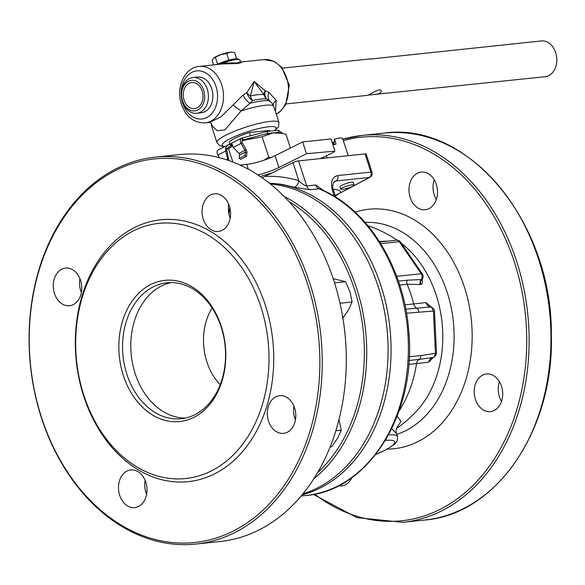 <?xml version="1.0" encoding="UTF-8"?>
<svg xmlns="http://www.w3.org/2000/svg" width="585" height="585" viewBox="0 0 585 585"><rect width="100%" height="100%" fill="white"/><g stroke="black" fill="none" stroke-linecap="round" stroke-linejoin="round"><path stroke-width="0.88" d="M340.755 189.189L340.039 186.951C339.19 185.438 353.077 180.75 353.281 182.483L354.115 185.065C352.521 186.805 348.675 188.253 342.576 189.416L340.755 189.189C339.973 187.851 353.976 183.529 354.115 185.065M202.183 91.07A13.126 9.85 84 0 1 194.498 108.642A13.126 9.85 84 0 1 183.332 96.62A13.126 9.85 84 0 1 191.756 82.536A13.126 9.85 84 0 1 202.183 91.07M268.493 421.032A18.925 14.201 84 0 1 279.579 395.687A18.925 14.201 84 0 1 295.681 413.032A18.925 14.201 84 0 1 283.528 433.339A18.925 14.201 84 0 1 268.493 421.032M293.962 406.209A18.925 14.201 -96 0 0 294.76 418.275A18.925 14.201 -96 0 0 295.418 420.059M127.004 471.064A18.925 14.201 84 0 1 130.755 469.96A18.925 14.201 84 0 1 146.857 487.305A18.925 14.201 84 0 1 134.704 507.612A18.925 14.201 84 0 1 119.004 492.826A18.925 14.201 84 0 1 127.004 471.064M145.138 480.482A18.925 14.201 -96 0 0 146.594 494.332M80.591 280.383A18.925 14.201 84 0 1 69.498 305.728A18.925 14.201 84 0 1 53.396 288.39A18.925 14.201 84 0 1 65.549 268.084A18.925 14.201 84 0 1 80.591 280.383M79.933 278.599A18.925 14.201 -96 0 0 80.73 290.665A18.925 14.201 -96 0 0 81.388 292.456M222.073 230.351A18.925 14.201 84 0 1 218.322 231.455A18.925 14.201 84 0 1 202.227 214.117A18.925 14.201 84 0 1 214.373 193.81A18.925 14.201 84 0 1 230.073 208.596A18.925 14.201 84 0 1 222.073 230.351M228.757 204.326A18.925 14.201 -96 0 0 230.212 218.183M270.394 184.019A157.46 118.155 84 0 1 386.963 328.404A157.46 118.155 84 0 1 302.928 493.85M369.991 177.255A4.205 4.205 0 0 0 372.016 172.253L366.144 154.067A4.205 0.753 162.1 0 0 365.047 153.913L298.591 160.89A4.205 0.753 162.1 0 0 292.975 162.601L262.117 177.781M323.805 190.695L315.761 184.977A6.311 4.731 -96 0 0 318.942 188.801L320.083 189.05M475.386 399.306A18.925 14.201 84 0 1 486.471 373.961A18.925 14.201 84 0 1 501.513 386.268A18.925 14.201 84 0 1 490.427 411.613A18.925 14.201 84 0 1 475.386 399.306M499.436 381.654A18.925 14.201 -96 0 0 501.513 401.39M351.907 477.616A18.925 14.201 84 0 1 345.347 484.782A18.925 14.201 84 0 1 341.596 485.886A18.925 14.201 84 0 1 338.561 485.769M428.966 208.626A18.925 14.201 84 0 1 425.222 209.73A18.925 14.201 84 0 1 409.522 194.944A18.925 14.201 84 0 1 417.522 173.189A18.925 14.201 84 0 1 421.266 172.085A18.925 14.201 84 0 1 436.966 186.871A18.925 14.201 84 0 1 428.966 208.626M434.231 179.778A18.925 14.201 -96 0 0 436.308 199.514M269.378 183.207A157.723 118.353 84 0 1 389.924 328.09A157.723 118.353 84 0 1 302.101 494.859M269.188 183.054L281.604 184.297L293.926 187.2L309.86 189.752L318.942 188.801A157.723 118.353 84 0 1 408.213 356.821A157.723 118.353 84 0 1 306.014 495.495L301.143 496.007M289.048 201.642A155.778 116.898 84 0 1 363.241 330.898A155.778 116.898 84 0 1 317.516 472.738M313.801 478.801A157.46 118.155 -96 0 0 365.603 330.649A157.46 118.155 -96 0 0 284.156 196.487M116.225 170.155A192.845 144.707 84 0 1 318.971 383.46A192.845 144.707 84 0 1 88.43 498.515A192.845 144.707 84 0 1 116.225 170.155M153.387 286.767A68.35 51.29 84 0 1 166.915 282.782A68.35 51.29 84 0 1 225.064 345.406A68.35 51.29 84 0 1 181.196 418.736A68.35 51.29 84 0 1 124.503 365.347A68.35 51.29 84 0 1 153.387 286.767M150.864 284.486A70.975 53.257 -96 0 0 140.634 405.339A70.975 53.257 -96 0 0 225.481 362.992A70.975 53.257 -96 0 0 150.864 284.486M171.061 282.577A68.35 51.29 -96 0 0 161.628 285.904A68.35 51.29 -96 0 0 132.21 361.779A68.35 51.29 -96 0 0 185.291 418.078M133.534 230.834A128.283 96.262 84 0 1 158.93 223.36A128.283 96.262 84 0 1 268.062 340.887A128.283 96.262 84 0 1 185.723 478.523A128.283 96.262 84 0 1 79.319 378.32A128.283 96.262 84 0 1 133.534 230.834M212.128 307.959A53.52 40.16 -96 0 0 220.187 384.718M315.761 184.977L306.679 185.935C304.346 185.401 301.728 183.653 298.811 180.685C287.571 177.277 276.259 175.866 264.881 176.443M292.975 162.601L298.811 180.685A6.311 3.898 -73.1 0 1 293.926 187.2M396.776 434.377A107.786 80.876 -96 0 0 452.549 315.213A107.786 80.876 -96 0 0 365.113 222.417M388.528 241.078L379.387 241.451M422.041 279.272L421.653 279.528A4.205 3.737 -107 0 0 421.12 284.427C422.597 283.805 422.823 281.999 421.807 279.001M380.769 243.652L399.328 241.707L421.207 273.751A4.205 1.623 -34.3 0 1 422.392 274.087A4.205 4.205 0 0 1 422.129 279.177L422.129 279.177A4.205 2.26 40.3 0 1 421.653 279.528A4.102 1.828 -123.7 0 1 421.193 279.557A4.205 3.525 -83.3 0 0 420.227 284.486A7.919 3.525 56.3 0 0 421.12 284.427M396.681 276.332L421.207 273.751A4.205 3.159 -96 0 1 421.193 279.557L407.153 280.208A4.205 3.159 -96 0 0 407.182 284.266L420.227 284.486M408.769 364.396L416.557 363.577A110.104 5.462 -2.8 0 0 428.827 362.137L433.361 357.391M396.535 428.169L401.039 421.405L397.164 416.198M401.398 243.345A101.995 76.533 84 0 1 417.939 409.551A114.09 114.09 0 0 1 396.389 428.542M406.524 313.209L433.054 311.066A4.205 3.159 -92.8 0 0 430.384 306.95L405.807 309.209M433.054 311.066L433.448 311.564L434.479 311.279C434.648 309.575 433.434 308.141 430.845 306.964L430.384 306.95A6.311 5.441 -97.6 0 1 425.953 302.496A110.104 5.462 177.2 0 1 413.683 303.937L404.937 304.858M434.479 311.279L436.476 352.733M433.448 311.564L435.437 352.835L436.476 352.74C436.49 354.861 435.32 356.448 432.973 357.501L432.286 357.698M435.437 352.835L435.094 353.413A4.205 3.144 80.8 0 1 432.827 357.53L432.966 357.501M435.094 353.413L420.827 355.548A4.205 3.159 84 0 1 419.087 359.424L432.827 357.53A6.311 5.441 82.4 0 0 428.827 362.137M333.567 190.549C332.112 187.668 332.434 184.626 334.518 181.423L336.112 180.948A4.205 3.159 -96 0 0 337.691 175.588C332.097 177.036 330.349 181.964 332.47 190.388L334.393 196.348M333.684 182.227L336.112 180.948L369.34 177.452A4.205 2.72 61.9 0 0 369.998 177.255L340.996 192.589A16.826 16.512 -10.8 0 0 335.271 195.829M391.657 428.856L396.454 433.368M392.045 429.039A12.621 11.122 112.6 0 1 391.891 428.381M334.466 144.583L334.013 143.186L334.488 139.186L336.075 144.107A10.384 1.857 162.1 0 0 333.07 145.036L331.483 140.107A10.384 1.857 162.1 0 0 331.395 140.137M348.192 155.683L342.627 138.455A10.384 1.857 162.1 0 0 334.488 139.186M333.172 278.65L345.559 281.677L334.532 282.84M340.024 303.257L352.119 301.992L348.382 310.182L342.437 318.613M345.559 281.677L349.94 291.718L352.119 301.992M330.115 446.947L331.585 446.794L337.53 438.362L341.267 430.165L335.848 430.735M338.986 419.569L341.267 430.165M229.057 214.622A18.786 14.098 84 0 1 230.051 208.487M229.942 207.997L228.501 211.426M155.332 157.124L179.383 154.601A194.527 145.972 84 0 1 344.872 332.821A194.527 145.972 84 0 1 220.018 541.534L195.96 544.057A194.527 145.972 -96 0 0 320.821 335.351A194.527 145.972 -96 0 0 155.332 157.124A194.527 145.972 -96 0 0 116.817 168.465A194.527 145.972 -96 0 0 34.603 392.104A194.527 145.972 -96 0 0 195.96 544.057M294.738 418.202A98.368 73.812 -96 0 0 295.783 416.929M269.495 131.179L269.261 130.433L249.407 132.517A21.031 3.759 162.1 0 0 229.196 142.608L229.715 144.217M196.728 113.293L201.225 112.817A17.981 13.492 -96 0 0 211.755 88.744A17.981 13.492 -96 0 0 197.467 77.052L192.977 77.527A17.981 13.492 -96 0 0 181.438 96.817A17.981 13.492 -96 0 0 196.728 113.293A17.981 13.492 -96 0 0 207.265 89.212A17.981 13.492 -96 0 0 192.977 77.527M210.761 122.784A10.515 9.184 147.2 0 0 210.724 122.726L211.858 125.519A10.515 9.184 147.2 0 0 210.79 122.835M252.53 100.518A10.515 7.035 53.2 0 1 246.716 92.708L243.141 94.989A10.515 6.391 -132.4 0 0 250.058 103.238L252.53 100.518A10.515 4.936 77.6 0 1 250.373 96.013L254.197 81.454L263.879 94.595A10.515 5.872 145.4 0 1 265.232 90.763L254.197 81.454L246.716 92.708A10.515 4.892 -151.3 0 0 250.373 96.013A28.387 5.075 162.1 0 1 263.879 94.595A10.515 9.777 -80.6 0 0 266.716 99.026L271.828 102.88L273.787 106.492A32.599 5.828 -17.9 0 0 241.093 110.931L250.058 103.238A31.188 5.579 162.1 0 1 269.941 101.154A10.515 7.473 -54 0 1 268.829 92.291L265.232 90.763A10.515 7.546 -62.9 0 0 266.716 99.026A29.798 5.331 -17.9 0 0 252.53 100.518M243.141 94.989L233.123 104.905A10.515 1.192 -145.7 0 0 241.093 110.931L224.94 129.907L217.159 130.726L211.858 125.519A32.599 5.828 -17.9 0 0 211.748 126.535L216.94 142.601A32.599 5.828 -17.9 0 1 226.527 134.835A32.599 5.828 -17.9 0 1 259.367 123.34A32.599 5.828 -17.9 0 1 278.972 122.565L273.787 106.492M233.123 104.905L220.991 116.824L209.825 122.367L210.724 122.726M275.433 111.603L276.215 100.379A10.515 6.859 -8.4 0 0 273.21 105.066M276.215 100.379L268.829 92.291M222.753 63.926L237.854 63.553C241.254 62.887 242.278 62.383 240.918 62.039M240.596 62.054L240.486 61.549L237.247 62.887L222.622 63.026A14.72 2.632 -17.9 0 1 240.025 60.131C237.612 58.047 231.777 58.719 222.512 62.156L222.629 63.026L217.759 64.452M238.717 59.524A13.667 2.442 162.1 0 0 222.549 62.156L216.567 64.577M240.472 61.513L240.025 60.131M369.881 59.129L541.366 40.943A17.981 13.492 84 0 1 555.655 52.628A17.981 13.492 84 0 1 545.125 76.708L368.221 95.099M286.211 103.896L367.3 95.377C368.36 95.882 380.433 86.982 381.223 90.843C381.376 92.752 379.16 94.01 374.561 94.616M370.802 58.851L282.453 68.131M203.719 90.302A15.349 11.517 84 0 1 191.851 110.682A15.349 11.517 84 0 1 183.807 85.783A15.349 11.517 84 0 1 203.719 90.302M250.475 135.808L249.407 132.517M228.04 160.275A2.106 1.338 63.5 0 0 227.777 159.361L228.494 159.076L228.984 160.597M227.777 159.361L225.7 151.208L225.459 147.859L228.04 144.941L229.978 144.1A4.943 0.885 162.1 0 0 230.973 143.61L231.77 143.128L233.291 147.42L239.25 153.636A2.106 1.338 -116.5 0 1 239.514 155.069L239.126 158.411L240.662 159.354L246.541 156.422L245.005 155.478L245.393 152.137A2.106 1.338 63.5 0 0 245.005 150.469L241.108 143.515A4.241 2.698 -116.5 0 1 241.481 138.235A4.241 2.698 -116.5 0 1 241.671 138.155L242.526 140.107A2.106 1.338 63.5 0 0 242.431 140.144A2.106 1.338 63.5 0 0 242.248 142.769L246.146 149.716A4.241 2.698 -116.5 0 1 246.921 153.08L246.541 156.422M232.099 145.307A31.371 5.609 162.1 0 0 229.627 146.542L226.644 148.992L228.406 158.645L226.432 159.742M228.406 158.645L228.494 159.076M226.841 150.455L217.883 155.105L219.316 157.665M229.554 146.586L228.889 146.908M229.561 146.586L228.135 147.347M230.973 143.61L231.602 145.541M255.089 136.766L242.943 139.954L242.3 137.958L267.148 131.428L267.791 133.424L262.285 134.872A31.371 5.609 162.1 0 0 255.089 136.766A31.371 5.609 162.1 0 0 244.515 140.181A31.371 5.609 162.1 0 0 241.854 141.16M283.008 133.563L278.204 130.265L267.148 131.428M241.854 141.219L244.515 140.181L262.146 136.78L273.202 132.905L281.941 133.358L279.345 132.875A31.371 5.609 162.1 0 0 273.202 132.905A31.371 5.609 162.1 0 0 262.285 134.872M278.204 130.265L278.855 132.261L279.893 132.978M278.855 132.261L267.791 133.424M287.169 138.031A4.241 2.698 63.5 0 0 286.796 136.868M218.446 149.745A4.241 2.698 63.5 0 0 218.256 149.826A4.241 2.698 63.5 0 0 217.883 155.105M230.607 146.038L229.978 144.1M241.671 138.155L242.3 137.958M245.005 155.478L239.126 158.411M226.644 148.992L228.581 148.831L232.472 146.191M228.581 148.831L232.845 162.023M262.146 136.78L268.712 157.131L264.318 160.093M281.941 133.358L285.955 134.279L290.409 148.049M270.789 157.643L268.712 157.131M257.846 174.893A21.031 3.759 162.1 0 0 278.906 167.507L306.489 153.738L334.788 151.127A6.311 1.126 -17.9 0 1 332.923 152.531L324.163 156.904A6.311 1.126 -17.9 0 1 320.251 158.447A6.311 1.126 162.1 0 0 319.512 158.696M271.652 173.109A30.574 5.47 162.1 0 0 260.237 176.48M334.825 150.762L331.015 138.952L302.672 141.928L275.089 155.69A21.031 3.759 -17.9 0 1 246.753 164.385L240.099 165.087M302.672 141.928L306.489 153.738M226.702 53.469L230.41 52.167L232.472 52.16A10.515 1.879 162.1 0 0 230.41 52.167A10.515 1.879 162.1 0 0 220.794 54.61A10.515 1.879 162.1 0 0 213.54 58.229A10.515 1.879 162.1 0 0 213.474 58.295L220.794 54.61L226.702 53.469L228.867 60.175M236.676 58.807L234.687 52.628L233.342 52.321M213.54 64.898L212.187 60.716L213.54 58.229M215.455 57.513L217.583 64.101M335.702 197.152L333.567 190.542A4.205 0.753 162.1 0 0 332.47 190.388M365.047 153.913L370.919 172.092L337.691 175.588M309.86 189.752A6.311 4.731 -96 0 1 306.679 185.935L298.591 160.89M134.726 227.448A131.647 98.785 -96 0 0 115.757 451.613A131.647 98.785 -96 0 0 273.136 373.062A131.647 98.785 -96 0 0 134.726 227.448M332.785 144.144A192.845 144.707 84 0 1 334.152 143.618M343.329 140.619A192.845 144.707 84 0 1 525.93 360.894A192.845 144.707 84 0 1 314.613 494.171M387.365 449.09A120.4 90.346 -96 0 0 470.698 314.693A120.4 90.346 -96 0 0 355.154 212.136M424.695 520.043C496.65 514.486 554.302 429.58 551.355 334.401C552.269 222.534 468.241 120.919 384.067 133.109A194.527 145.972 84 0 1 549.556 311.33A194.527 145.972 84 0 1 424.695 520.043L402.853 522.332A194.527 145.972 -96 0 0 527.714 313.626A194.527 145.972 -96 0 0 362.225 135.406A194.527 145.972 -96 0 0 342.868 139.215M334.137 142.155A194.527 145.972 -96 0 0 332.368 142.85M407.153 280.208L398.4 281.129M399.694 285.049L407.182 284.266A114.09 85.607 84 0 1 413.683 303.937A6.311 4.731 -96 0 0 416.608 308.076A4.205 3.159 -96 0 1 418.728 311.929M422.392 274.087L400.513 242.044A4.205 1.623 145.7 0 0 399.328 241.707A4.205 3.159 -96 0 0 396.593 240.23L379.731 242M431.408 307.125L425.953 302.496M409.047 360.477L419.087 359.424A6.311 4.731 84 0 0 416.557 363.577A114.09 85.607 84 0 1 399.021 411.153M420.827 355.548L409.244 356.762M333.201 189.262C337.984 189.533 340.58 190.644 340.996 192.589L369.34 177.452A4.205 3.159 -96 0 0 370.919 172.092A4.205 0.753 162.1 0 1 372.016 172.253M385.808 439.73A4.205 3.159 -96 0 0 386.444 438.655M375.65 454.611L387.131 449.221L394.714 444.11L397.178 440.914L397.515 436.644A42.062 7.517 162.1 0 0 388.55 434.904M385.398 440.417A37.857 6.771 -17.9 0 1 375.753 454.479M225.028 146.447A28.387 5.075 -17.9 0 1 230.563 138.477A28.387 5.075 -17.9 0 1 264.398 127.384A28.387 5.075 -17.9 0 1 274.35 130.667M182.652 103.267A24.182 18.15 84 0 1 201.357 71.158A24.182 18.15 84 0 1 214.03 110.382A24.182 18.15 84 0 1 182.652 103.267M199.149 66.412C184.348 67.546 175.646 87.955 181.416 104.269C185.979 116.824 193.869 123.033 205.079 122.879A28.387 21.301 -96 0 0 223.302 92.423A28.387 21.301 -96 0 0 199.149 66.412L222.688 63.94M240.888 62.025L264.127 59.59A28.387 21.301 84 0 1 287.586 81.359A28.387 21.301 84 0 1 276.244 114.104M222.483 62.185L216.647 64.569M246.921 153.08L245.393 152.137L239.514 155.069M246.146 149.716L239.038 153.445M242.248 142.769L233.291 147.42M225.459 147.859L226.98 148.641M246.753 164.385L248.303 169.197M275.089 155.69L278.906 167.507M384.067 133.109L362.225 135.406L342.868 139.201M402.853 522.332L356.85 517.593L313.421 494.405M334.137 142.126L332.36 142.82M320.09 189.043C367.636 208.238 404.396 267.798 408.791 331.6C416.717 413.098 368.799 490.764 306.014 495.495M421.507 279.696L421.551 280.208L422.129 279.177M397.069 240.208A114.09 114.09 0 0 0 367.958 225.759M400.513 242.044A4.205 4.205 0 0 0 396.593 240.23M430.845 306.964L430.333 306.935M396.805 427.664C396.03 429.522 395.906 431.386 396.418 433.251L397.515 436.644M335.366 196.114L338.02 194.33M326.401 155.785L327.081 157.899M211.273 124.298L211.748 126.535M205.079 122.879L210.081 122.353M264.127 59.59L274.153 61.388L281.699 67.231L289.304 85.308L285.655 104.949L279.403 112.283L276.281 114.229M278.972 122.565L278.467 126.952L274.935 130.609M224.413 146.755L219.901 145.855L216.94 142.601M231.689 143.12L241.481 138.235M218.256 149.826L227.901 145.007"/></g></svg>
